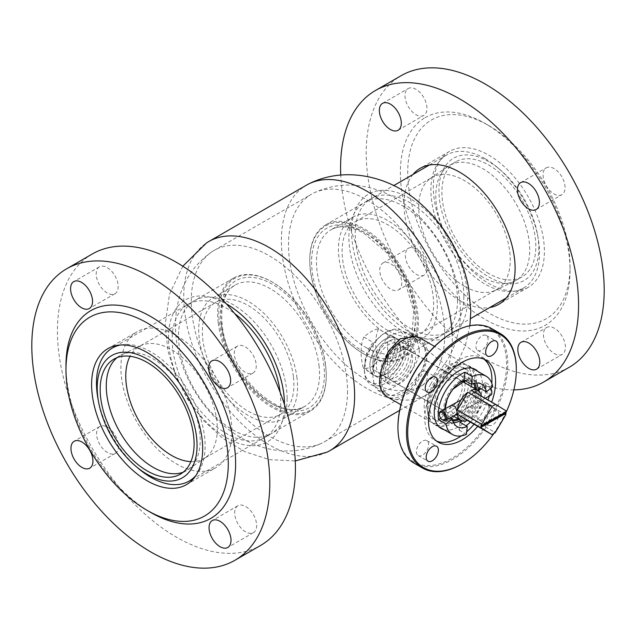 <?xml version="1.0" encoding="UTF-8"?>
<svg xmlns="http://www.w3.org/2000/svg" width="636" height="636" viewBox="0 0 636 636"><rect width="100%" height="100%" fill="white"/><g stroke="black" fill="none" stroke-linecap="round" stroke-linejoin="round"><path stroke-width="0.48" stroke-dasharray="3.18 2.39" d="M381.56 369.126L380.249 380.71L381.56 389.693L385.456 394.805L391.8 395.616L400.227 392.245C412.621 385.329 427.01 368.204 426.629 353.934L424.387 344.418L418.25 338.002L415.141 336.635M419.307 349.705C419.68 364.015 405.005 380.885 392.595 387.841L384.216 391.235L377.975 390.488L374.191 385.44L372.927 376.48C372.791 362.274 380.058 341.142 392.595 334.282L402.024 331.499L410.769 333.685L417.017 340.157L419.307 349.705M287.13 398.534A76.805 44.345 60 0 1 271.222 433.696A76.805 44.345 60 0 1 212.034 413.122A76.805 44.345 60 0 1 178.509 335.824A76.805 44.345 60 0 1 194.417 300.661A76.805 44.345 60 0 1 253.605 321.236A76.805 44.345 60 0 1 287.13 398.534M280.142 392.261A76.805 44.345 60 0 1 280.778 402.198A76.805 44.345 60 0 1 264.87 437.361A76.805 44.345 60 0 1 205.682 416.787A76.805 44.345 60 0 1 172.157 339.489A76.805 44.345 60 0 1 188.065 304.326A76.805 44.345 60 0 1 234.764 313.659M284.443 404.448A81.988 47.334 60 0 1 226.408 437.751A81.988 47.334 60 0 1 168.492 337.374A81.988 47.334 60 0 1 226.36 303.841M327.23 452.077A120.824 69.753 60 0 1 234.986 416.834A120.824 69.753 60 0 1 183.748 296.861A120.824 69.753 60 0 1 206.501 242.96M452.093 332.89A120.824 69.753 60 0 1 452.26 339.139A120.824 69.753 60 0 1 429.507 393.032A120.824 69.753 60 0 1 427.233 394.447A120.824 69.753 60 0 1 334.131 362.075A120.824 69.753 60 0 1 281.39 240.488A120.824 69.753 60 0 1 306.417 185.179M351.565 231.679A81.988 47.334 60 0 1 409.536 198.209A81.988 47.334 60 0 1 467.516 298.618A81.988 47.334 60 0 1 409.536 332.087A81.988 47.334 60 0 1 351.565 231.679M463.851 296.503A76.805 44.345 60 0 1 447.943 331.666A76.805 44.345 60 0 1 388.755 311.091A76.805 44.345 60 0 1 355.23 233.794A76.805 44.345 60 0 1 371.138 198.631A76.805 44.345 60 0 1 430.326 219.213A76.805 44.345 60 0 1 463.851 296.503M457.499 300.176A76.805 44.345 60 0 1 441.591 335.331A76.805 44.345 60 0 1 382.403 314.756A76.805 44.345 60 0 1 348.878 237.459A76.805 44.345 60 0 1 364.786 202.296A76.805 44.345 60 0 1 423.974 222.878A76.805 44.345 60 0 1 457.499 300.176M444.731 335.029A110.465 63.775 60 0 1 424.093 384.192A110.465 63.775 60 0 1 421.851 385.599A110.465 63.775 60 0 1 336.722 356.001A110.465 63.775 60 0 1 288.505 244.836A110.465 63.775 60 0 1 311.386 194.266A110.465 63.775 60 0 1 313.723 193.026A110.465 63.775 60 0 1 398.001 225.454A110.465 63.775 60 0 1 444.731 335.029M347.502 391.164A110.465 63.775 60 0 1 324.622 441.726A110.465 63.775 60 0 1 322.285 442.966A110.465 63.775 60 0 1 238.007 410.546A110.465 63.775 60 0 1 191.277 300.971A110.465 63.775 60 0 1 211.915 251.8A110.465 63.775 60 0 1 214.157 250.401A110.465 63.775 60 0 1 299.286 279.991A110.465 63.775 60 0 1 347.502 391.164M363.458 353.767A75.946 43.844 -120 0 0 417.16 322.762A75.946 43.844 -120 0 0 363.458 229.747A75.946 43.844 -120 0 0 309.756 260.752A75.946 43.844 -120 0 0 363.458 353.767L364.062 354.117A76.805 44.345 60 0 1 309.756 260.045A76.805 44.345 60 0 1 325.664 224.89A76.805 44.345 60 0 1 364.062 228.69A76.805 44.345 60 0 1 414.243 296.376A76.805 44.345 60 0 1 402.469 357.925A76.805 44.345 60 0 1 364.062 354.117L363.458 353.767M387.865 334.743A69.904 40.362 60 0 1 342.2 273.138A69.904 40.362 60 0 1 352.916 217.122A69.904 40.362 60 0 1 387.865 220.589A69.904 40.362 60 0 1 433.529 282.185A69.904 40.362 60 0 1 422.813 338.201A69.904 40.362 60 0 1 387.865 334.743M464.463 286.287A64.729 37.373 60 0 1 422.59 230.614A64.729 37.373 60 0 1 430.644 178.311A64.729 37.373 60 0 1 432.098 177.388A64.729 37.373 60 0 1 464.463 180.592A64.729 37.373 60 0 1 506.749 237.625A64.729 37.373 60 0 1 496.827 289.491A64.729 37.373 60 0 1 495.301 290.294A64.729 37.373 60 0 1 464.463 286.287M387.865 330.513A64.729 37.373 60 0 1 345.579 273.472A64.729 37.373 60 0 1 355.5 221.606A64.729 37.373 60 0 1 387.865 224.818A64.729 37.373 60 0 1 430.151 281.851A64.729 37.373 60 0 1 420.229 333.717A64.729 37.373 60 0 1 387.865 330.513M482.772 277.097A66.414 38.343 60 0 1 439.81 219.969A66.414 38.343 60 0 1 448.07 166.298A66.414 38.343 60 0 1 449.565 165.352A66.414 38.343 60 0 1 482.772 168.643A66.414 38.343 60 0 1 526.155 227.171A66.414 38.343 60 0 1 515.979 280.389A66.414 38.343 60 0 1 514.413 281.207A66.414 38.343 60 0 1 482.772 277.097M488.869 273.575A66.414 38.343 60 0 1 445.478 215.055A66.414 38.343 60 0 1 455.662 161.838A66.414 38.343 60 0 1 488.869 165.121A66.414 38.343 60 0 1 532.253 223.649A66.414 38.343 60 0 1 522.069 276.867A66.414 38.343 60 0 1 488.869 273.575M488.869 276.994A70.596 40.76 -120 0 0 537.468 234.263A70.596 40.76 -120 0 0 500.254 169.804A70.596 40.76 -120 0 0 488.869 161.711A70.596 40.76 -120 0 0 438.943 190.53A70.596 40.76 -120 0 0 488.869 276.994M485.212 158.746A76.805 44.345 60 0 1 497.598 167.554A76.805 44.345 60 0 1 538.088 237.689A76.805 44.345 60 0 1 523.611 287.981A76.805 44.345 60 0 1 485.212 284.173A76.805 44.345 60 0 1 435.032 216.494A76.805 44.345 60 0 1 446.806 154.946A76.805 44.345 60 0 1 485.212 158.746M325.64 365.581A75.946 43.844 60 0 1 326.244 375.248A75.946 43.844 60 0 1 276.588 408.407A75.946 43.844 60 0 1 219.452 322.905A75.946 43.844 60 0 1 272.542 282.233A75.946 43.844 60 0 1 325.64 365.581M218.235 323.016A76.805 44.345 -120 0 0 254.988 394.392A76.805 44.345 -120 0 0 310.336 411.11A76.805 44.345 -120 0 0 326.244 375.956A76.805 44.345 -120 0 0 325.632 366.177A76.805 44.345 -120 0 0 271.938 281.883A76.805 44.345 -120 0 0 233.531 278.075A76.805 44.345 -120 0 0 218.235 323.016M297.004 377.975A69.904 40.362 -120 0 0 263.558 313.015A69.904 40.362 -120 0 0 213.187 297.799A69.904 40.362 -120 0 0 199.267 338.694A69.904 40.362 -120 0 0 232.712 403.661A69.904 40.362 -120 0 0 283.084 418.878A69.904 40.362 -120 0 0 297.004 377.975M190.88 461.625A64.729 37.373 -120 0 0 203.902 458.612A64.729 37.373 -120 0 0 205.356 457.689A64.729 37.373 -120 0 0 216.789 420.746A64.729 37.373 -120 0 0 186.817 361.566A64.729 37.373 -120 0 0 140.699 345.706A64.729 37.373 -120 0 0 139.173 346.509A64.729 37.373 -120 0 0 130.062 356.271M293.387 376.52A64.729 37.373 -120 0 0 262.414 316.37A64.729 37.373 -120 0 0 215.771 302.283A64.729 37.373 -120 0 0 202.884 340.149A64.729 37.373 -120 0 0 233.857 400.298A64.729 37.373 -120 0 0 280.5 414.394A64.729 37.373 -120 0 0 293.387 376.52M183.248 472.158A66.414 38.343 -120 0 0 186.435 470.648A66.414 38.343 -120 0 0 187.93 469.702A66.414 38.343 -120 0 0 199.656 431.788A66.414 38.343 -120 0 0 168.906 371.066A66.414 38.343 -120 0 0 121.587 354.793A66.414 38.343 -120 0 0 120.021 355.611A66.414 38.343 -120 0 0 117.119 357.615M97.912 398.311A76.805 44.345 -120 0 0 138.402 468.446M195.824 475.593A76.805 44.345 -120 0 0 204.482 436.121A76.805 44.345 -120 0 0 120.435 345.006M369.985 349.116A29.343 16.941 -60 0 1 385.13 332.795A29.343 16.941 -60 0 1 404.17 336.229A29.343 16.941 -60 0 1 400.275 364.388A29.343 16.941 -60 0 1 377.506 383.436A29.343 16.941 -60 0 1 364.38 368.729A29.343 16.941 -60 0 1 369.985 349.116M402.381 365.541A31.069 17.935 120 0 0 401.888 330.553A31.069 17.935 120 0 0 386.354 332.087A31.069 17.935 120 0 0 370.319 349.371A31.069 17.935 120 0 0 364.38 370.144A31.069 17.935 120 0 0 370.82 384.367A31.069 17.935 120 0 0 402.381 365.541M464.916 382.888A21.576 12.458 -60 0 1 460.949 399.71A21.576 12.458 -60 0 1 439.031 412.78A21.576 12.458 -60 0 1 438.681 388.485A21.576 12.458 -60 0 1 460.599 375.415A21.576 12.458 -60 0 1 464.503 380.861M409.306 370.049A17.522 10.112 -60 0 1 391.506 380.662A17.522 10.112 -60 0 1 391.22 360.93A17.522 10.112 -60 0 1 409.02 350.317A17.522 10.112 -60 0 1 409.306 370.049M458.858 398.661A17.522 10.112 -60 0 1 441.058 409.274A17.522 10.112 -60 0 1 440.772 389.542A17.522 10.112 -60 0 1 458.572 378.929A17.522 10.112 -60 0 1 458.858 398.661M407.334 368.753A21.751 12.553 -60 0 1 385.241 381.926A21.751 12.553 -60 0 1 384.891 357.432A21.751 12.553 -60 0 1 406.984 344.259A21.751 12.553 -60 0 1 407.334 368.753M411.484 371.146A21.751 12.553 -60 0 1 389.391 384.327A21.751 12.553 -60 0 1 389.041 359.833A21.751 12.553 -60 0 1 411.134 346.66A21.751 12.553 -60 0 1 411.484 371.146M397.834 363.426A17.522 10.112 -60 0 1 380.034 374.04A17.522 10.112 -60 0 1 379.748 354.308A17.522 10.112 -60 0 1 397.548 343.694A17.522 10.112 -60 0 1 397.834 363.426M405.156 367.656A17.522 10.112 -60 0 1 387.356 378.269A17.522 10.112 -60 0 1 387.07 358.537A17.522 10.112 -60 0 1 404.878 347.924A17.522 10.112 -60 0 1 405.156 367.656M396.268 362.369A21.576 12.458 -60 0 1 374.342 375.439A21.576 12.458 -60 0 1 374 351.136A21.576 12.458 -60 0 1 395.918 338.066A21.576 12.458 -60 0 1 396.268 362.369M399.925 364.484A21.576 12.458 -60 0 1 378.007 377.553A21.576 12.458 -60 0 1 377.657 353.25A21.576 12.458 -60 0 1 399.583 340.18A21.576 12.458 -60 0 1 399.925 364.484M387.404 359.237A31.069 17.935 -60 0 1 418.973 340.419A31.069 17.935 -60 0 1 419.474 375.407A31.069 17.935 -60 0 1 387.904 394.225A31.069 17.935 -60 0 1 387.404 359.237M430.612 384.279A33.66 19.43 -60 0 1 464.813 363.895A33.66 19.43 -60 0 1 465.353 401.801A33.66 19.43 -60 0 1 431.152 422.193A33.66 19.43 -60 0 1 430.612 384.279M420.269 338.177A33.66 19.43 -60 0 1 420.809 376.083A33.66 19.43 -60 0 1 386.609 396.466M435.668 387.054A29.773 17.188 -60 0 1 465.926 369.015A29.773 17.188 -60 0 1 466.403 402.548A29.773 17.188 -60 0 1 436.153 420.587A29.773 17.188 -60 0 1 435.668 387.054M432.623 385.297A29.773 17.188 -60 0 1 462.873 367.258A29.773 17.188 -60 0 1 463.35 400.791A29.773 17.188 -60 0 1 433.1 418.83A29.773 17.188 -60 0 1 432.623 385.297M470.338 422.097A33.66 19.43 120 0 0 479.393 409.902A33.66 19.43 120 0 0 485.403 382.53L492.725 386.752M433.665 386.044A33.66 19.43 -60 0 1 467.865 365.652A33.66 19.43 -60 0 1 468.406 403.558A33.66 19.43 -60 0 1 434.205 423.95A33.66 19.43 -60 0 1 433.665 386.044M440.661 418.146L444.993 414.704L450.296 417.765M444.993 414.704A24.51 14.151 -60 0 1 444.787 408.98M478.129 390.393A24.51 14.151 -60 0 1 473.446 406.817A24.51 14.151 -60 0 1 460.869 420.412M453.587 422.797A24.51 14.151 -60 0 1 448.547 421.668A24.51 14.151 -60 0 1 448.149 394.066A24.51 14.151 -60 0 1 473.057 379.215A24.51 14.151 -60 0 1 476.555 383.015M479.305 389.733A24.51 14.151 -60 0 1 474.671 407.525A24.51 14.151 -60 0 1 462.356 420.96M459.908 422.225L459.12 430.095A33.66 19.43 120 0 0 466.148 425.826M459.12 430.095L466.45 434.324M485.403 382.53L479.051 387.586M475.084 392.094L451.242 405.378L449.819 407.946L452.474 412.907L456.282 414.426L480.124 401.133L475.927 399.829L474.225 394.344L475.084 392.094L478.884 393.612L481.547 398.573L480.124 401.133M378.468 328.884A52.295 30.711 -119.1 0 0 375.733 343.019A52.295 30.711 -119.1 0 0 378.007 360.048C374.135 366.257 369.254 368.975 363.363 368.212A52.295 30.711 60.9 0 1 361.089 351.183A52.295 30.711 60.9 0 1 363.824 337.04C369.778 332.024 374.66 329.305 378.468 328.884L387.801 334.266A21.576 12.458 -60 0 1 391.037 335.252A21.576 12.458 -60 0 1 395.505 345.435A21.576 12.458 -60 0 1 387.34 365.438L387.801 334.266M400.386 348.25A21.576 12.458 -60 0 1 390.846 369.786A21.576 12.458 -60 0 1 374.342 375.439A21.576 12.458 -60 0 1 369.874 365.255A21.576 12.458 -60 0 1 379.414 343.718A21.576 12.458 -60 0 1 395.918 338.066A21.576 12.458 -60 0 1 400.386 348.25M372.696 373.602A21.576 12.458 -60 0 1 369.46 372.617A21.576 12.458 -60 0 1 364.992 362.433A21.576 12.458 -60 0 1 373.157 342.43L372.696 373.602L363.363 368.212M378.007 360.048L387.34 365.438M397.333 349.951A17.259 9.961 -60 0 1 389.701 367.179A17.259 9.961 -60 0 1 376.504 371.702A17.259 9.961 -60 0 1 372.927 363.554A17.259 9.961 -60 0 1 380.559 346.326A17.259 9.961 -60 0 1 393.764 341.802A17.259 9.961 -60 0 1 397.333 349.951M481.396 400.648L470.863 418.48A17.259 9.961 120 0 0 481.396 400.648L505.803 414.744M470.863 418.48L495.269 432.575M471.276 390.337L481.452 396.625A17.259 9.961 120 0 0 481.396 396.18M481.452 396.625L505.858 410.721M505.954 411.961L505.342 411.611L480.967 425.198M505.342 412.295A17.259 9.961 120 0 0 505.342 411.611M363.824 337.04L373.157 342.43M452.252 332.795A76.805 44.345 -60 0 1 490.054 328.653A76.805 44.345 -60 0 1 491.254 416.636A76.805 44.345 -60 0 1 414.457 462.364A76.805 44.345 -60 0 1 397.945 426.867M414.028 463.127A77.672 44.846 120 0 0 414.648 463.469A77.672 44.846 120 0 0 492.002 417.757A77.672 44.846 120 0 0 491.7 328.597M417.335 386.402A8.634 4.985 120 0 0 425.929 381.322A8.634 4.985 120 0 0 425.897 371.416A8.634 4.985 120 0 0 425.826 371.376A8.634 4.985 120 0 0 417.232 376.456A8.634 4.985 120 0 0 417.264 386.362A8.634 4.985 120 0 0 417.335 386.402M477.739 350.436A8.634 4.985 120 0 0 486.333 345.356A8.634 4.985 120 0 0 486.302 335.45A8.634 4.985 120 0 0 486.23 335.411A8.634 4.985 120 0 0 477.636 340.491A8.634 4.985 120 0 0 477.668 350.396A8.634 4.985 120 0 0 477.739 350.436M488.448 425.269A8.634 4.985 120 0 0 497.042 420.197A8.634 4.985 120 0 0 497.01 410.284A8.634 4.985 120 0 0 496.939 410.252A8.634 4.985 120 0 0 488.345 415.332A8.634 4.985 120 0 0 488.376 425.238A8.634 4.985 120 0 0 488.448 425.269M478.685 419.633A8.634 4.985 120 0 0 487.279 414.553A8.634 4.985 120 0 0 487.248 404.647A8.634 4.985 120 0 0 487.176 404.615A8.634 4.985 120 0 0 478.582 409.687A8.634 4.985 120 0 0 478.614 419.601A8.634 4.985 120 0 0 478.685 419.633M418.281 455.607A8.634 4.985 120 0 0 426.875 450.527A8.634 4.985 120 0 0 426.843 440.621A8.634 4.985 120 0 0 426.772 440.581A8.634 4.985 120 0 0 418.178 445.661A8.634 4.985 120 0 0 418.21 455.567A8.634 4.985 120 0 0 418.281 455.607M477.708 426.351A47.462 27.404 120 0 0 491.692 402.127M483.853 359.101A47.462 27.404 120 0 0 482.088 357.925A47.462 27.404 120 0 0 481.714 357.718A47.462 27.404 120 0 0 434.444 385.655A47.462 27.404 120 0 0 434.627 440.136A47.462 27.404 120 0 0 435 440.351A47.462 27.404 120 0 0 436.527 441.074M461.41 435.859A47.462 27.404 120 0 0 466.705 431.749M474.043 424.236A47.462 27.404 120 0 0 488.027 400.012M489.354 395.99A47.462 27.404 120 0 0 491.016 389.129M491.215 387.952A47.462 27.404 120 0 0 491.779 383.262M435.485 425.182A34.09 19.684 120 0 0 469.432 405.116A34.09 19.684 120 0 0 469.304 365.986A34.09 19.684 120 0 0 469.034 365.835A34.09 19.684 120 0 0 435.08 385.901A34.09 19.684 120 0 0 435.215 425.031A34.09 19.684 120 0 0 435.485 425.182M444.23 429.737A34.09 19.684 120 0 0 475.402 408.868A34.09 19.684 120 0 0 477.89 371.44M493.949 433.442A76.805 44.345 120 0 0 505.684 413.241M516.329 369.087A77.672 44.846 -60 0 1 461.41 464.208M442.855 420.062A5.175 3.037 60.9 0 1 439.858 416.222A5.175 3.037 60.9 0 1 439.381 413.837M491.859 392.07A4.317 2.536 60.9 0 1 489.585 394.264A4.317 2.536 60.9 0 1 486.15 390.663A4.317 2.536 60.9 0 1 486.206 387.038A4.317 2.536 60.9 0 1 488.965 386.879A4.317 2.536 60.9 0 1 490.587 388.453M490.443 388.572A5.175 3.037 -119.1 0 0 488.384 386.521A5.175 3.037 -119.1 0 0 485.673 386.187A5.175 3.037 -119.1 0 0 485.006 391.06A5.175 3.037 -119.1 0 0 490.714 395.234M431.319 120.045A114.782 66.271 60 0 1 488.869 125.634A114.782 66.271 60 0 1 570.031 266.214A114.782 66.271 60 0 1 546.411 318.66A114.782 66.271 60 0 1 431.637 252.762A114.782 66.271 60 0 1 431.319 120.045M425.055 117.676A119.958 69.26 60 0 1 485.204 123.519A119.958 69.26 60 0 1 570.031 270.435A119.958 69.26 60 0 1 545.346 325.258A119.958 69.26 60 0 1 425.389 256.387A119.958 69.26 60 0 1 425.055 117.676M412.987 174.471A78.53 45.339 -120 0 0 420.309 258.932A78.53 45.339 -120 0 0 489.792 307.506M528.238 287.297A78.53 45.339 60 0 1 528.134 287.361A78.53 45.339 60 0 1 449.652 242.117A78.53 45.339 60 0 1 449.493 151.4A78.53 45.339 60 0 1 449.596 151.336A78.53 45.339 60 0 1 528.079 196.588A78.53 45.339 60 0 1 528.238 287.297M561.842 194.711A15.534 8.968 60 0 1 561.819 194.727A15.534 8.968 60 0 1 546.292 185.776A15.534 8.968 60 0 1 546.26 167.832A15.534 8.968 60 0 1 546.284 167.817A15.534 8.968 60 0 1 561.811 176.768A15.534 8.968 60 0 1 561.842 194.711M423.759 115.434A15.534 8.968 60 0 1 423.735 115.45A15.534 8.968 60 0 1 408.217 106.498A15.534 8.968 60 0 1 408.185 88.555A15.534 8.968 60 0 1 408.201 88.539A15.534 8.968 60 0 1 423.727 97.491A15.534 8.968 60 0 1 423.759 115.434M424.148 275.102A15.534 8.968 60 0 1 424.125 275.11A15.534 8.968 60 0 1 408.598 266.166A15.534 8.968 60 0 1 408.566 248.223A15.534 8.968 60 0 1 408.59 248.207A15.534 8.968 60 0 1 424.109 257.159A15.534 8.968 60 0 1 424.148 275.102L398.494 289.913A15.534 8.968 60 0 1 382.967 280.961A15.534 8.968 60 0 1 382.936 263.018A15.534 8.968 60 0 1 382.959 263.002A15.534 8.968 60 0 1 398.486 271.954A15.534 8.968 60 0 1 398.518 289.897A15.534 8.968 60 0 1 398.494 289.913M562.224 354.379A15.534 8.968 60 0 1 562.2 354.387A15.534 8.968 60 0 1 546.682 345.435A15.534 8.968 60 0 1 546.65 327.492A15.534 8.968 60 0 1 546.666 327.484A15.534 8.968 60 0 1 562.192 336.436A15.534 8.968 60 0 1 562.224 354.379M569.109 367.338A168.286 97.157 60 0 1 401.062 270.046A168.286 97.157 60 0 1 400.823 75.859M513.872 389.876A168.286 97.157 60 0 1 340.753 175.043M215.803 467.683A78.53 45.339 60 0 1 215.691 467.746A78.53 45.339 60 0 1 137.217 422.503A78.53 45.339 60 0 1 137.05 331.785A78.53 45.339 60 0 1 137.161 331.722A78.53 45.339 60 0 1 215.636 376.973A78.53 45.339 60 0 1 215.803 467.683M237.482 346.103A15.534 8.968 -120 0 0 237.514 364.046A15.534 8.968 -120 0 0 253.041 372.998A15.534 8.968 -120 0 0 253.064 372.982A15.534 8.968 -120 0 0 253.033 355.039A15.534 8.968 -120 0 0 237.506 346.087A15.534 8.968 -120 0 0 237.482 346.103M237.872 505.763A15.534 8.968 -120 0 0 237.904 523.706A15.534 8.968 -120 0 0 253.422 532.658A15.534 8.968 -120 0 0 253.446 532.65A15.534 8.968 -120 0 0 253.414 514.707A15.534 8.968 -120 0 0 237.888 505.755A15.534 8.968 -120 0 0 237.872 505.763M99.788 426.494A15.534 8.968 -120 0 0 99.82 444.437A15.534 8.968 -120 0 0 115.347 453.381A15.534 8.968 -120 0 0 115.37 453.373A15.534 8.968 -120 0 0 115.331 435.429A15.534 8.968 -120 0 0 99.812 426.478A15.534 8.968 -120 0 0 99.788 426.494M99.407 266.826A15.534 8.968 -120 0 0 99.439 284.769A15.534 8.968 -120 0 0 114.957 293.721A15.534 8.968 -120 0 0 114.981 293.705A15.534 8.968 -120 0 0 114.949 275.762A15.534 8.968 -120 0 0 99.423 266.818A15.534 8.968 -120 0 0 99.407 266.826M92.284 253.995A168.286 97.157 -120 0 0 92.045 254.13A168.286 97.157 -120 0 0 92.284 448.316A168.286 97.157 -120 0 0 260.331 545.616M65.969 365.565A119.958 69.26 -120 0 0 150.796 512.481M365.899 347.423A69.904 40.362 -120 0 0 400.847 350.889A69.904 40.362 -120 0 0 411.564 294.873A69.904 40.362 -120 0 0 365.899 233.269A69.904 40.362 -120 0 0 330.943 229.811A69.904 40.362 -120 0 0 320.226 285.826A69.904 40.362 -120 0 0 365.899 347.423M413.44 336.611A73.355 42.35 60 0 1 363.458 351.652A73.355 42.35 60 0 1 311.584 261.809A73.355 42.35 60 0 1 363.458 231.862A73.355 42.35 60 0 1 413.551 336.221M318.97 365.295A69.904 40.362 60 0 1 305.057 406.189A69.904 40.362 60 0 1 254.678 390.973A69.904 40.362 60 0 1 221.233 326.014A69.904 40.362 60 0 1 235.153 285.111A69.904 40.362 60 0 1 285.524 300.327A69.904 40.362 60 0 1 318.97 365.295M221.264 323.629A73.355 42.35 -120 0 0 280.333 407.954A73.355 42.35 -120 0 0 323.827 364.857A73.355 42.35 -120 0 0 264.751 280.532A73.355 42.35 -120 0 0 221.264 323.629M458.031 418.774A21.576 12.458 120 0 0 471.324 405.704A21.576 12.458 120 0 0 475.291 388.874M473.359 383.588A21.576 12.458 120 0 0 470.974 381.401A21.576 12.458 120 0 0 449.056 394.471A21.576 12.458 120 0 0 449.406 418.774A21.576 12.458 120 0 0 452.482 419.744M445.248 405.784A22.435 12.959 -60 0 1 449.223 394.598A22.435 12.959 -60 0 1 457.65 384.303M464.717 380.423A22.435 12.959 -60 0 1 474.504 383.293M476.595 389.63A22.435 12.959 -60 0 1 472.381 406.277A22.435 12.959 -60 0 1 459.335 419.529M452.8 420.881A22.435 12.959 -60 0 1 444.946 408.892M418.25 338.002L410.769 333.685M264.87 437.361L271.222 433.696M182.826 266.222L169.478 294.182L165.185 324.861L167.896 350.651L175.623 375.868L187.787 399.607L203.798 420.841L223.077 438.57L245.186 451.838L269.6 459.653L295.247 460.949M441.591 335.331L447.943 331.666M313.723 193.026C352.67 174.336 397.913 190.069 427.034 224.953C448.436 250.481 459.574 279.212 460.464 311.139C460.512 322.396 458.683 333.304 454.971 343.861C449.008 360.54 438.713 373.984 424.093 384.192M211.915 251.8C197.128 262.135 186.777 275.754 180.847 292.663C177.269 303.062 175.496 313.794 175.544 324.861C174.28 397.46 251.069 476.746 322.285 442.966M324.622 441.726L421.851 385.599M214.157 250.401L311.386 194.266M399.631 410.379L427.233 394.447M364.786 202.296L371.138 198.631M469.893 325.735L465.409 345.364L457.069 363.713L444.962 379.915L429.507 393.032M188.065 304.326L194.417 300.661M385.456 394.805L377.975 390.488M422.813 338.201L400.847 350.889L411.921 336.349M412.041 335.983L413.654 310.599L404.599 280.54L386.76 252.746L364.174 233.444C350.722 226.066 339.648 224.858 330.943 229.811L352.916 217.122M355.5 221.606L432.098 177.388M430.644 178.311L448.07 166.298M449.565 165.352L455.662 161.838M500.254 169.804L497.598 167.554M537.468 234.263L538.088 237.689M402.469 357.925L470.584 318.596M506.169 298.053L523.611 287.981M325.664 224.89L393.779 185.561M429.356 165.018L446.806 154.946M515.979 280.389L522.069 276.867M495.301 290.294L514.413 281.207M420.229 333.717L496.827 289.491M309.756 260.752L309.756 260.045M326.244 375.248L326.244 375.956M283.084 418.878L305.057 406.189C281.661 424.085 225.875 372.394 222.25 324.622C220.915 312.96 222.044 303.356 225.637 295.82C228.006 290.962 231.178 287.4 235.153 285.111L213.187 297.799M215.771 302.283L139.173 346.509M140.699 345.706L121.587 354.793M120.021 355.611L113.931 359.133M310.336 411.11L193.726 478.439M233.531 278.075L116.921 345.404M186.435 470.648L180.338 474.162M205.356 457.689L187.93 469.702M280.5 414.394L203.902 458.612M272.542 282.233L271.938 281.883M460.599 375.415L470.974 381.401L465.186 380.694M453.23 388.978L449.366 394.67L447.084 399.615M385.13 332.795L386.354 332.087M445.192 408.749L449.406 418.774L439.031 412.78M441.058 409.274L391.506 380.662M389.391 384.327L385.241 381.926M387.356 378.269L380.034 374.04M378.007 377.553L369.46 372.617M418.973 340.419L412.502 336.683M411.158 335.903L401.888 330.553M464.813 363.895L434.563 346.429M465.926 369.015L462.873 367.258M472.484 368.324L467.865 365.652M457.085 426.597L448.547 421.668M481.595 384.144L473.057 379.215M438.824 426.621L434.205 423.95M436.153 420.587L433.1 418.83M431.152 422.193L400.911 404.727M387.904 394.225L370.82 384.367M399.583 340.18L391.037 335.252M404.878 347.924L397.548 343.694M411.134 346.66L406.984 344.259M458.572 378.929L409.02 350.317M364.38 368.729L364.38 370.144M453.341 416.063L376.504 371.702M462.571 381.536L393.764 341.802M425.897 371.416L435.66 377.053M486.302 335.45L496.064 341.087M487.248 404.647L497.01 410.284M426.843 440.621L436.606 446.257M482.088 357.925L485.753 360.04M475.402 369.508L469.304 365.986M441.312 428.553L435.215 425.031M434.627 440.136L438.291 442.251M418.21 455.567L427.98 461.203M478.614 419.601L488.376 425.238M477.668 350.396L487.43 356.033M417.264 386.362L427.026 391.999M467.508 408.01L463.89 398.518M485.133 398.343L458.699 413.074M485.673 386.187L481.07 388.755M478.018 390.456L460.965 399.957M488.965 386.879L488.384 386.521M467.349 408.073L463.731 398.581M488.869 125.634L485.204 123.519M570.031 266.214L570.031 270.435M528.134 287.361L498.839 304.278M536.188 209.522L561.819 194.727M398.112 130.245L423.735 115.45M536.577 369.182L562.2 354.387M521.043 342.279L546.666 327.484M382.959 263.002L408.59 248.207M382.578 103.342L408.201 88.539M520.653 182.619L546.284 167.817M449.596 151.336L420.309 168.254M186.404 484.664L215.691 467.746M253.041 372.998L227.41 387.793M253.422 532.658L227.799 547.461M115.347 453.381L89.716 468.183M114.957 293.721L89.334 308.516M99.423 266.818L73.8 281.613M99.812 426.478L74.181 441.273M237.888 505.755L212.265 520.55M237.506 346.087L211.875 360.89M107.866 348.639L137.161 331.722"/><path stroke-width="0.95" d="M415.141 336.635L400.227 338.694L388.334 351.247L381.56 369.126M226.36 303.841A81.988 47.334 60 0 1 284.443 404.313A81.988 47.334 60 0 1 284.443 404.448M182.826 266.222L206.501 242.96A120.824 69.753 60 0 1 208.775 241.553A120.824 69.753 60 0 1 301.877 273.917A120.824 69.753 60 0 1 354.618 395.505A120.824 69.753 60 0 1 329.591 450.821A120.824 69.753 60 0 1 327.23 452.077L295.247 460.949M208.775 241.553L306.417 185.179A120.824 69.753 60 0 1 308.778 183.915A120.824 69.753 60 0 1 398.565 216.55A120.824 69.753 60 0 1 452.093 332.89M234.764 313.659A76.805 44.345 60 0 1 280.142 392.261M130.062 356.271A64.729 37.373 -120 0 0 126.286 384.375A64.729 37.373 -120 0 0 190.88 461.625M117.119 357.615A66.414 38.343 -120 0 0 106.8 394.463A66.414 38.343 -120 0 0 136.541 454.183A66.414 38.343 -120 0 0 183.248 472.158M193.567 435.31A66.414 38.343 -120 0 0 161.79 373.586A66.414 38.343 -120 0 0 113.931 359.133A66.414 38.343 -120 0 0 100.703 397.985A66.414 38.343 -120 0 0 132.479 459.709A66.414 38.343 -120 0 0 180.338 474.162A66.414 38.343 -120 0 0 193.567 435.31M196.484 436.487A70.596 40.76 60 0 1 135.746 466.196A70.596 40.76 60 0 1 98.532 401.737A70.596 40.76 60 0 1 97.785 396.808A70.596 40.76 60 0 1 139.642 355.333A70.596 40.76 60 0 1 196.484 436.487M120.435 345.006A76.805 44.345 -120 0 0 112.389 348.019A76.805 44.345 -120 0 0 97.093 392.953A76.805 44.345 -120 0 0 97.912 398.311L98.532 401.737M135.746 466.196L138.402 468.446A76.805 44.345 -120 0 0 189.194 481.055A76.805 44.345 -120 0 0 195.824 475.593M400.911 404.727L386.609 396.466A33.66 19.43 -60 0 1 386.068 358.561A33.66 19.43 -60 0 1 420.269 338.177L434.563 346.429M444.787 408.98A24.51 14.151 -60 0 1 449.374 394.765A24.51 14.151 -60 0 1 464.105 380.074L464.916 372.195A33.66 19.43 120 0 0 444.651 392.388A33.66 19.43 120 0 0 438.633 419.76L445.963 423.989L452.315 418.933A24.51 14.151 -60 0 0 457.085 426.597A24.51 14.151 -60 0 0 467.237 426.454L466.45 434.324A33.66 19.43 -60 0 1 452.514 434.523A33.66 19.43 -60 0 1 445.963 423.989M464.916 372.195L472.238 376.425A33.66 19.43 -60 0 1 486.174 376.226A33.66 19.43 -60 0 1 492.725 386.752L486.373 391.816A24.51 14.151 -60 0 0 481.595 384.144A24.51 14.151 -60 0 0 471.427 384.303L472.238 376.425M462.356 420.96A24.51 14.151 -60 0 1 459.908 422.225L467.237 426.454M450.296 417.765L452.315 418.933M460.869 420.412A24.51 14.151 -60 0 1 453.587 422.797M476.555 383.015A24.51 14.151 -60 0 1 478.129 390.393M464.105 380.074L471.427 384.303M479.305 389.733A24.51 14.151 -60 0 0 479.051 387.586L486.373 391.816M466.148 425.826A33.66 19.43 120 0 0 470.338 422.097M464.503 380.861A21.576 12.458 -60 0 1 464.916 382.888M464.884 372.259L472.206 376.488M438.633 419.76L440.661 418.146M456.282 414.426L457.141 412.176L455.432 406.682L451.242 405.378M457.292 410.093L467.826 392.261A17.259 9.961 120 0 0 457.292 410.093L481.698 424.188A17.259 9.961 -60 0 0 481.579 425.548L480.967 425.198A17.259 9.961 120 0 0 480.935 425.913A17.259 9.961 120 0 0 480.943 426.613L505.318 413.026A17.259 9.961 120 0 0 505.342 412.311A17.259 9.961 120 0 0 505.342 412.295M505.318 413.026L505.93 413.384A17.259 9.961 -60 0 1 505.803 414.744L495.269 432.575A17.259 9.961 -60 0 1 491.819 434.499L481.643 428.211A17.259 9.961 -60 0 1 481.555 426.971L480.943 426.613M467.412 420.404L457.236 414.115A17.259 9.961 120 0 0 460.71 420.317A17.259 9.961 120 0 0 467.412 420.404L491.819 434.499M457.236 414.115L481.643 428.211M467.826 392.261L492.232 406.356A17.259 9.961 -60 0 1 495.69 404.432L505.858 410.721A17.259 9.961 -60 0 1 505.954 411.961L481.579 425.548M481.396 396.18A17.259 9.961 120 0 0 477.97 390.425A17.259 9.961 120 0 0 471.276 390.337L495.69 404.432M505.93 413.384L481.555 426.971M481.698 424.188L492.232 406.356M505.684 413.241A76.805 44.345 120 0 0 516.329 369.786A76.805 44.345 120 0 0 499.817 334.29A76.805 44.345 120 0 0 423.02 380.018A76.805 44.345 120 0 0 424.22 468.001A76.805 44.345 120 0 0 462.022 463.859A76.805 44.345 120 0 0 493.949 433.442M462.022 463.859L461.41 464.208A77.672 44.846 -60 0 1 423.186 468.398A77.672 44.846 -60 0 1 422.574 468.056A77.672 44.846 -60 0 1 422.272 378.897A77.672 44.846 -60 0 1 499.634 333.185A77.672 44.846 -60 0 1 500.246 333.526A77.672 44.846 -60 0 1 516.329 369.087L516.329 369.786M397.945 427.567L397.945 426.867A76.805 44.345 -60 0 1 452.252 332.795L452.864 332.445A77.672 44.846 120 0 0 397.945 427.567A77.672 44.846 120 0 0 414.028 463.127L422.574 468.056M500.246 333.526L491.7 328.597A77.672 44.846 120 0 0 491.087 328.255A77.672 44.846 120 0 0 452.864 332.445M427.098 392.038A8.634 4.985 120 0 0 435.692 386.958A8.634 4.985 120 0 0 435.66 377.053A8.634 4.985 120 0 0 435.588 377.013A8.634 4.985 120 0 0 426.995 382.093A8.634 4.985 120 0 0 427.026 391.999A8.634 4.985 120 0 0 427.098 392.038M487.502 356.073A8.634 4.985 120 0 0 496.096 350.993A8.634 4.985 120 0 0 496.064 341.087A8.634 4.985 120 0 0 495.993 341.047A8.634 4.985 120 0 0 487.399 346.127A8.634 4.985 120 0 0 487.43 356.033A8.634 4.985 120 0 0 487.502 356.073M428.044 461.243A8.634 4.985 120 0 0 436.638 456.163A8.634 4.985 120 0 0 436.606 446.257A8.634 4.985 120 0 0 436.542 446.218A8.634 4.985 120 0 0 427.941 451.298A8.634 4.985 120 0 0 427.98 461.203A8.634 4.985 120 0 0 428.044 461.243M491.692 402.127A47.462 27.404 120 0 0 485.753 360.04A47.462 27.404 120 0 0 485.379 359.825A47.462 27.404 120 0 0 438.101 387.769A47.462 27.404 120 0 0 438.291 442.251A47.462 27.404 120 0 0 438.665 442.457A47.462 27.404 120 0 0 477.708 426.351M436.527 441.074A47.462 27.404 120 0 0 461.41 435.859M466.705 431.749A47.462 27.404 120 0 0 474.043 424.236M488.027 400.012A47.462 27.404 120 0 0 489.354 395.99M491.016 389.129A47.462 27.404 120 0 0 491.215 387.952M491.779 383.262A47.462 27.404 120 0 0 483.853 359.101M477.89 371.44A34.09 19.684 120 0 0 475.402 369.508A34.09 19.684 120 0 0 475.132 369.357A34.09 19.684 120 0 0 441.177 389.423A34.09 19.684 120 0 0 441.312 428.553A34.09 19.684 120 0 0 441.583 428.704A34.09 19.684 120 0 0 444.23 429.737M439.778 416.508A4.317 2.536 -119.1 0 0 442.274 419.704A4.317 2.536 -119.1 0 0 445.025 419.545A4.317 2.536 -119.1 0 0 445.089 415.928A4.317 2.536 -119.1 0 0 441.654 412.319A4.317 2.536 -119.1 0 0 439.381 414.521A4.317 2.536 -119.1 0 0 439.778 416.508M439.381 414.521L439.381 413.837A5.175 3.037 60.9 0 1 440.525 411.357A5.175 3.037 60.9 0 1 446.226 415.531A5.175 3.037 60.9 0 1 445.566 420.404A5.175 3.037 60.9 0 1 442.855 420.062L442.274 419.704M490.587 388.453A4.317 2.536 60.9 0 1 491.461 390.083A4.317 2.536 60.9 0 1 491.859 392.07L491.859 392.746A5.175 3.037 -119.1 0 0 491.382 390.361A5.175 3.037 -119.1 0 0 490.443 388.572M485.133 398.343L490.714 395.234A5.175 3.037 -119.1 0 0 491.859 392.746M489.792 307.506A78.53 45.339 -120 0 0 498.839 304.278A78.53 45.339 -120 0 0 498.95 304.215A78.53 45.339 -120 0 0 498.783 213.497A78.53 45.339 -120 0 0 420.309 168.254A78.53 45.339 -120 0 0 420.197 168.317A78.53 45.339 -120 0 0 412.987 174.471M536.212 209.506A15.534 8.968 60 0 1 536.188 209.522A15.534 8.968 60 0 1 520.669 200.571A15.534 8.968 60 0 1 520.63 182.627A15.534 8.968 60 0 1 520.653 182.619A15.534 8.968 60 0 1 536.18 191.563A15.534 8.968 60 0 1 536.212 209.506M398.128 130.237A15.534 8.968 60 0 1 398.112 130.245A15.534 8.968 60 0 1 382.586 121.293A15.534 8.968 60 0 1 382.554 103.35A15.534 8.968 60 0 1 382.578 103.342A15.534 8.968 60 0 1 398.096 112.294A15.534 8.968 60 0 1 398.128 130.237M536.593 369.174A15.534 8.968 60 0 1 536.577 369.182A15.534 8.968 60 0 1 521.051 360.238A15.534 8.968 60 0 1 521.019 342.295A15.534 8.968 60 0 1 521.043 342.279A15.534 8.968 60 0 1 536.561 351.231A15.534 8.968 60 0 1 536.593 369.174M400.823 75.859A168.286 97.157 60 0 1 401.062 75.724A168.286 97.157 60 0 1 569.228 172.682A168.286 97.157 60 0 1 569.578 367.067A168.286 97.157 60 0 1 569.347 367.203A168.286 97.157 60 0 1 569.109 367.338M340.753 175.043A168.286 97.157 60 0 1 375.2 90.662A168.286 97.157 60 0 1 375.431 90.519A168.286 97.157 60 0 1 543.597 187.477A168.286 97.157 60 0 1 543.955 381.87A168.286 97.157 60 0 1 543.716 382.005A168.286 97.157 60 0 1 513.872 389.876M204.681 515.955A114.782 66.271 -120 0 0 204.363 383.238A114.782 66.271 -120 0 0 89.589 317.34A114.782 66.271 -120 0 0 65.969 369.786A114.782 66.271 -120 0 0 147.131 510.366A114.782 66.271 -120 0 0 204.681 515.955M147.131 510.366L150.796 512.481A119.958 69.26 -120 0 0 210.945 518.324A119.958 69.26 -120 0 0 210.611 379.613A119.958 69.26 -120 0 0 90.654 310.742A119.958 69.26 -120 0 0 65.969 365.565L65.969 369.786M107.762 348.703A78.53 45.339 -120 0 0 107.921 439.412A78.53 45.339 -120 0 0 186.404 484.664A78.53 45.339 -120 0 0 186.507 484.6A78.53 45.339 -120 0 0 186.348 393.883A78.53 45.339 -120 0 0 107.866 348.639A78.53 45.339 -120 0 0 107.762 348.703M211.852 360.898A15.534 8.968 -120 0 0 211.891 378.841A15.534 8.968 -120 0 0 227.41 387.793A15.534 8.968 -120 0 0 227.434 387.777A15.534 8.968 -120 0 0 227.402 369.834A15.534 8.968 -120 0 0 211.875 360.89A15.534 8.968 -120 0 0 211.852 360.898M212.241 520.566A15.534 8.968 -120 0 0 212.273 538.509A15.534 8.968 -120 0 0 227.799 547.461A15.534 8.968 -120 0 0 227.815 547.445A15.534 8.968 -120 0 0 227.783 529.502A15.534 8.968 -120 0 0 212.265 520.55A15.534 8.968 -120 0 0 212.241 520.566M74.158 441.289A15.534 8.968 -120 0 0 74.189 459.232A15.534 8.968 -120 0 0 89.716 468.183A15.534 8.968 -120 0 0 89.74 468.168A15.534 8.968 -120 0 0 89.708 450.224A15.534 8.968 -120 0 0 74.181 441.273A15.534 8.968 -120 0 0 74.158 441.289M73.776 281.621A15.534 8.968 -120 0 0 73.808 299.564A15.534 8.968 -120 0 0 89.334 308.516A15.534 8.968 -120 0 0 89.35 308.508A15.534 8.968 -120 0 0 89.318 290.565A15.534 8.968 -120 0 0 73.8 281.613A15.534 8.968 -120 0 0 73.776 281.621M235.177 560.141A168.286 97.157 -120 0 0 234.819 365.748A168.286 97.157 -120 0 0 66.653 268.797A168.286 97.157 -120 0 0 66.422 268.933A168.286 97.157 -120 0 0 66.772 463.318A168.286 97.157 -120 0 0 234.938 560.276A168.286 97.157 -120 0 0 235.177 560.141M260.331 545.616A168.286 97.157 -120 0 0 260.569 545.481A168.286 97.157 -120 0 0 260.8 545.338A168.286 97.157 -120 0 0 260.45 350.953A168.286 97.157 -120 0 0 92.284 253.995L66.653 268.797M475.291 388.874A21.576 12.458 120 0 0 473.359 383.588M457.65 384.303A22.435 12.959 -60 0 1 464.717 380.423M474.504 383.293A22.435 12.959 -60 0 1 476.595 389.63M452.482 419.744A21.576 12.458 120 0 0 458.031 418.774M459.335 419.529A22.435 12.959 -60 0 1 452.8 420.881M444.946 408.892A22.435 12.959 -60 0 1 445.248 405.784M308.778 183.915C345.173 165.63 389.614 176.124 419.235 202.494C431.923 213.442 442.553 226.352 451.131 241.227C459.629 255.958 465.449 271.469 468.589 287.774L470.823 311.139L469.893 325.735M329.591 450.821L399.631 410.379M470.584 318.596L506.169 298.053M393.779 185.561L429.356 165.018M193.726 478.439L189.194 481.055M116.921 345.404L112.389 348.019M465.186 380.694L453.23 388.978M412.502 336.683L411.158 335.903M486.174 376.226L472.484 368.324M452.514 434.523L438.824 426.621M445.192 408.749L447.084 399.615M460.71 420.317L453.341 416.063M477.97 390.425L462.571 381.536M458.699 413.074L445.566 420.404M481.07 388.755L478.018 390.456M460.965 399.957L440.525 411.357M401.062 75.724L375.431 90.519M569.347 367.203L543.716 382.005M234.938 560.276L260.569 545.481"/></g></svg>
